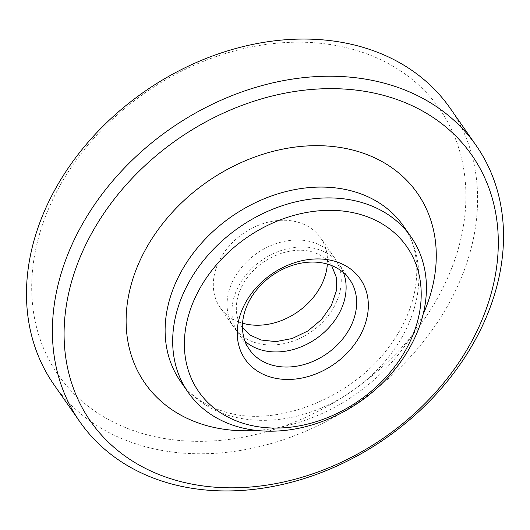 <?xml version="1.0" encoding="UTF-8"?>
<svg xmlns="http://www.w3.org/2000/svg" width="530" height="530" viewBox="0 0 530 530"><rect width="100%" height="100%" fill="white"/><g stroke="black" fill="none" stroke-linecap="round" stroke-linejoin="round"><path stroke-width="0.4" stroke-dasharray="2.65 1.99" d="M245.079 341.32A61.142 47.72 -34.9 0 1 238.871 334.423A61.142 47.72 -34.9 0 1 248.716 271.744A61.142 47.72 -34.9 0 1 316.483 248.881A61.142 47.72 -34.9 0 1 339.18 264.483A61.142 47.72 -34.9 0 1 343.5 272.692M450.175 108.259A241.548 188.508 -34.9 0 1 411.28 355.902A241.548 188.508 -34.9 0 1 143.564 446.214A241.548 188.508 -34.9 0 1 53.908 384.575M353.218 49.462A232.491 181.439 -34.9 0 1 439.158 295.177A232.491 181.439 -34.9 0 1 144.392 434.077A232.491 181.439 -34.9 0 1 58.446 188.369A232.491 181.439 -34.9 0 1 353.218 49.462M256.706 343.062A61.142 47.72 -34.9 0 1 234.015 327.46A61.142 47.72 -34.9 0 1 243.86 264.775A61.142 47.72 -34.9 0 1 311.627 241.912A61.142 47.72 -34.9 0 1 334.317 257.514A61.142 47.72 -34.9 0 1 324.473 320.2A61.142 47.72 -34.9 0 1 256.706 343.062M242.574 323.214A61.142 47.72 -34.9 0 1 220.248 307.711A61.142 47.72 -34.9 0 1 230.093 245.032A61.142 47.72 -34.9 0 1 297.86 222.169A61.142 47.72 -34.9 0 1 320.551 237.771A61.142 47.72 -34.9 0 1 327.374 264.079M423.139 314.277A166.062 129.598 -34.9 0 1 256.566 430.426M403.443 225.999A135.872 106.04 -34.9 0 1 381.567 365.296A135.872 106.04 -34.9 0 1 230.974 416.103A135.872 106.04 -34.9 0 1 180.544 381.428C190.561 395.917 205.567 406.113 225.568 412.002C276.203 428.233 354.808 397.513 391.418 343.44C422.913 300.212 422.794 250.902 403.443 225.999M331.614 265.53L331.177 264.887C326.858 258.686 320.537 254.373 312.223 251.935C294.461 246.51 268.836 254.334 253.048 270.989C235.393 288.651 231.709 313.323 242.018 327.056L242.468 327.686M249.398 349.522L238.871 334.423M234.015 327.46L220.248 307.711M334.317 257.514L320.551 237.771M349.707 279.582L339.18 264.483"/><path stroke-width="0.79" d="M343.5 272.692A61.142 47.72 -34.9 0 1 325.221 331.356A61.142 47.72 -34.9 0 1 261.568 350.032A61.142 47.72 -34.9 0 1 245.079 341.32M79.825 421.741L53.908 384.575A241.548 188.508 -34.9 0 1 92.803 136.932A241.548 188.508 -34.9 0 1 360.526 46.62A241.548 188.508 -34.9 0 1 450.175 108.259L476.092 145.425A241.548 188.508 -34.9 0 1 437.197 393.068A241.548 188.508 -34.9 0 1 169.474 483.38A241.548 188.508 -34.9 0 1 79.825 421.741A241.548 188.508 -34.9 0 1 118.72 174.098A241.548 188.508 -34.9 0 1 386.436 83.786A241.548 188.508 -34.9 0 1 476.092 145.425M385.608 95.923A232.491 181.439 -34.9 0 1 471.554 341.631A232.491 181.439 -34.9 0 1 176.781 480.538A232.491 181.439 -34.9 0 1 90.842 234.823A232.491 181.439 -34.9 0 1 385.608 95.923M360.572 202.169A135.872 106.04 -34.9 0 1 411.002 236.837A135.872 106.04 -34.9 0 1 389.126 376.141A135.872 106.04 -34.9 0 1 238.533 426.942A135.872 106.04 -34.9 0 1 188.104 392.266A135.872 106.04 -34.9 0 1 209.979 252.969A135.872 106.04 -34.9 0 1 360.572 202.169M359.744 214.305A126.809 98.971 -34.9 0 1 406.623 348.329A126.809 98.971 -34.9 0 1 245.84 424.093A126.809 98.971 -34.9 0 1 198.962 290.069A126.809 98.971 -34.9 0 1 359.744 214.305M272.095 365.13A61.142 47.72 -34.9 0 1 249.398 349.522A61.142 47.72 -34.9 0 1 259.243 286.843A61.142 47.72 -34.9 0 1 327.01 263.98A61.142 47.72 -34.9 0 1 349.707 279.582A61.142 47.72 -34.9 0 1 339.863 342.267A61.142 47.72 -34.9 0 1 272.095 365.13M271.267 377.267A70.198 54.789 -34.9 0 1 245.317 303.074A70.198 54.789 -34.9 0 1 334.317 261.131A70.198 54.789 -34.9 0 1 360.267 335.324A70.198 54.789 -34.9 0 1 271.267 377.267M327.374 264.079A61.142 47.72 -34.9 0 1 242.939 323.32A61.142 47.72 -34.9 0 1 242.574 323.214M256.566 430.426A166.062 129.598 -34.9 0 1 206.614 425.59A166.062 129.598 -34.9 0 1 145.227 250.081A166.062 129.598 -34.9 0 1 355.776 150.864A166.062 129.598 -34.9 0 1 423.139 314.277M188.104 392.266L180.544 381.428A135.872 106.04 -34.9 0 1 202.42 242.131A135.872 106.04 -34.9 0 1 353.013 191.323A135.872 106.04 -34.9 0 1 403.443 225.999L411.002 236.837M242.468 327.686L250.326 335.165L260.972 340.002L275.931 341.611L292.222 338.511L308.003 330.886L321.505 319.524L331.257 305.704L336.278 291.036L336.285 277.216L331.614 265.53"/></g></svg>
